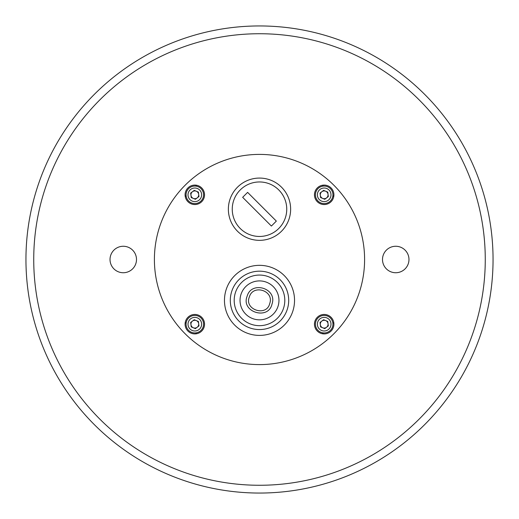 <?xml version="1.0" encoding="UTF-8"?>
<svg xmlns="http://www.w3.org/2000/svg" width="519" height="519" viewBox="0 0 519 519"><rect width="100%" height="100%" fill="white"/><g stroke="black" fill="none" stroke-linecap="round" stroke-linejoin="round"><path stroke-width="0.78" d="M322.403 185.251A97.313 97.313 0 0 1 323.389 186.094M332.906 195.611A97.313 97.313 0 0 1 333.749 196.597M333.749 322.403A97.313 97.313 0 0 1 332.906 323.389M323.389 332.906A97.313 97.313 0 0 1 322.403 333.749M196.597 333.749A97.313 97.313 0 0 1 195.611 332.906M186.094 323.389A97.313 97.313 0 0 1 185.251 322.403M185.251 196.597A97.313 97.313 0 0 1 186.094 195.611M195.611 186.094A97.313 97.313 0 0 1 196.597 185.251M333.814 333.814A105.098 105.098 0 0 0 286.702 157.984A105.098 105.098 0 0 0 157.984 286.702A105.098 105.098 0 0 0 333.814 333.814M281.519 231.227A31.14 31.14 0 0 0 267.557 179.133A31.14 31.14 0 0 0 229.424 217.266A31.14 31.14 0 0 0 281.519 231.227M201.696 331.064A9.731 9.731 0 0 0 197.337 314.78A9.731 9.731 0 0 0 185.419 326.698A9.731 9.731 0 0 0 201.696 331.064M201.696 201.696A9.731 9.731 0 0 0 197.337 185.419A9.731 9.731 0 0 0 185.419 197.337A9.731 9.731 0 0 0 201.696 201.696M331.064 331.064A9.731 9.731 0 0 0 326.698 314.78A9.731 9.731 0 0 0 314.78 326.698A9.731 9.731 0 0 0 331.064 331.064M331.064 201.696A9.731 9.731 0 0 0 326.698 185.419A9.731 9.731 0 0 0 314.78 197.337A9.731 9.731 0 0 0 331.064 201.696M328.04 194.32A3.893 3.893 0 0 0 321.819 191.725A3.893 3.893 0 0 0 322.682 198.414A3.893 3.893 0 0 0 328.04 194.32M332.867 193.697A8.758 8.758 0 0 0 318.867 187.859A8.758 8.758 0 0 0 320.807 202.903A8.758 8.758 0 0 0 332.867 193.697M320.606 197.544L324.758 199.277L328.332 196.552L327.755 192.088L323.609 190.363L320.035 193.087L320.606 197.544M198.68 323.681A3.893 3.893 0 0 0 192.458 321.086A3.893 3.893 0 0 0 193.321 327.774A3.893 3.893 0 0 0 198.68 323.681M203.506 323.058A8.758 8.758 0 0 0 189.506 317.219A8.758 8.758 0 0 0 191.446 332.264A8.758 8.758 0 0 0 203.506 323.058M198.394 321.456L194.242 319.723L190.668 322.448L191.245 326.912L195.391 328.637L198.965 325.913L198.394 321.456M203.506 193.697A8.758 8.758 0 0 0 189.506 187.859A8.758 8.758 0 0 0 191.446 202.903A8.758 8.758 0 0 0 203.506 193.697M190.668 193.087L191.245 197.544L195.391 199.277L198.965 196.552L198.394 192.088L194.242 190.363L190.668 193.087M198.68 194.32A3.893 3.893 0 0 0 196.318 191.226A3.893 3.893 0 0 0 190.96 195.319A3.893 3.893 0 0 0 197.181 197.914A3.893 3.893 0 0 0 198.68 194.32M332.867 323.058A8.758 8.758 0 0 0 318.867 317.219A8.758 8.758 0 0 0 320.807 332.264A8.758 8.758 0 0 0 332.867 323.058M328.332 325.913L327.755 321.456L323.609 319.723L320.035 322.448L320.606 326.912L324.758 328.637L328.332 325.913M322.682 327.774A3.893 3.893 0 0 1 321.819 321.086A3.893 3.893 0 0 1 328.04 323.681A3.893 3.893 0 0 1 322.682 327.774M242.658 197.324L271.385 226.05L276.342 221.094L247.615 192.367L242.658 197.324M278.768 228.477A27.248 27.248 0 0 0 266.552 182.889A27.248 27.248 0 0 0 233.18 216.261A27.248 27.248 0 0 0 278.768 228.477M493.05 259.5A233.55 233.55 0 0 1 142.725 461.761A233.55 233.55 0 0 1 142.725 57.239A233.55 233.55 0 0 1 493.05 259.5M485.265 259.5A225.765 225.765 0 0 0 146.618 63.98A225.765 225.765 0 0 0 146.618 455.02A225.765 225.765 0 0 0 485.265 259.5M408.972 259.5A13.235 13.235 0 0 0 389.12 248.037A13.235 13.235 0 0 0 389.12 270.963A13.235 13.235 0 0 0 408.972 259.5M136.497 259.5A13.235 13.235 0 0 0 116.645 248.037A13.235 13.235 0 0 0 116.645 270.963A13.235 13.235 0 0 0 136.497 259.5M249.334 297.011C244.001 309.72 266.545 317.064 269.698 303.615C274.506 290.711 252.967 283.783 249.334 297.011M247.115 296.284C251.313 280.39 277.522 288.337 272.021 304.011C268.479 320.651 240.621 312.049 247.115 296.284M278.956 300.812A19.463 19.463 0 0 0 250.152 283.303A19.463 19.463 0 0 0 249.386 316.999A19.463 19.463 0 0 0 278.956 300.812M294.526 301.169A35.033 35.033 0 0 0 242.678 269.64A35.033 35.033 0 0 0 241.303 330.305A35.033 35.033 0 0 0 294.526 301.169A35.033 35.033 0 0 0 242.678 269.64A35.033 35.033 0 0 0 241.303 330.305A35.033 35.033 0 0 0 294.526 301.169M330.94 193.944A6.812 6.812 0 0 0 320.048 189.403A6.812 6.812 0 0 0 321.559 201.106A6.812 6.812 0 0 0 330.94 193.944M201.573 323.311A6.812 6.812 0 0 0 190.687 318.77A6.812 6.812 0 0 0 192.199 330.467A6.812 6.812 0 0 0 201.573 323.311M201.573 193.944A6.812 6.812 0 0 0 190.687 189.403A6.812 6.812 0 0 0 192.199 201.106A6.812 6.812 0 0 0 201.573 193.944M330.94 323.311A6.812 6.812 0 0 0 320.048 318.77A6.812 6.812 0 0 0 321.559 330.467A6.812 6.812 0 0 0 330.94 323.311M284.795 300.942A25.301 25.301 0 0 0 247.349 278.178A25.301 25.301 0 0 0 246.356 321.988A25.301 25.301 0 0 0 284.795 300.942M288.687 301.033A29.194 29.194 0 0 0 245.481 274.765A29.194 29.194 0 0 0 244.332 325.316A29.194 29.194 0 0 0 288.687 301.033"/></g></svg>
